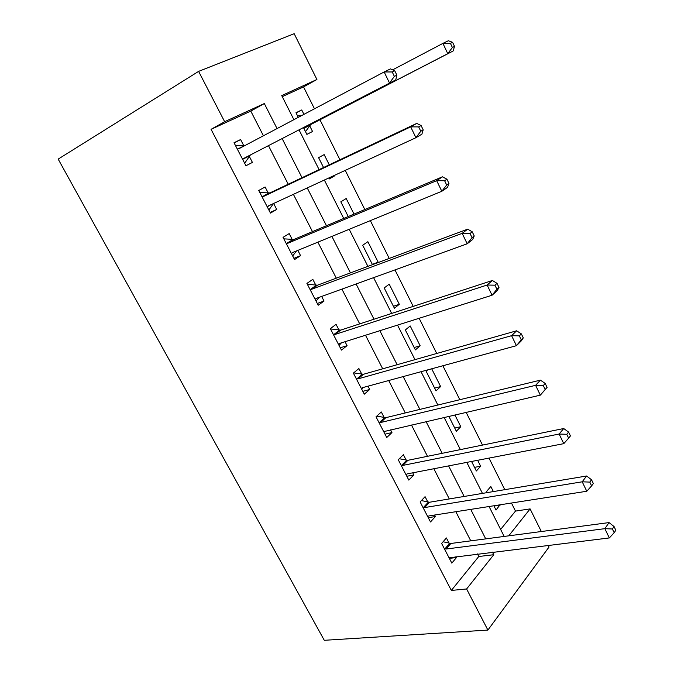<?xml version="1.0" encoding="UTF-8"?>
<svg xmlns="http://www.w3.org/2000/svg" width="674" height="674" viewBox="0 0 674 674"><rect width="100%" height="100%" fill="white"/><g stroke="black" fill="none" stroke-linecap="round" stroke-linejoin="round"><path stroke-width="1.01" d="M500.639 529.444L515.484 511.086L530.101 508.904L541.332 531.525M548.198 545.359L549.032 547.018L487.892 630.08L324.287 640.3L58.175 159.115L198.603 71.385L224.653 121.699L211.063 129.332L451.344 590.432L478.767 556.505L477.462 553.935M198.603 71.385L294.176 33.7L316.915 79.498L281.732 95.59L293.889 119.677M314.472 108.792L303.536 86.904L316.915 79.498M515.484 511.086L511.456 503.023M504.784 489.669L489.004 458.101M482.508 445.093L466.147 412.353M459.828 399.699L442.869 365.755M436.727 353.471L419.144 318.28M413.204 306.392L394.981 269.912M389.235 258.428L370.346 220.625M364.819 209.555L345.24 170.379M339.932 159.755L319.956 119.778M303.536 86.904L282.271 96.66M303.94 114.361L301.733 109.963L295.979 112.752L298.287 117.343M303.46 127.605L306.881 134.404L312.542 131.489L309.619 125.667M329.266 164.801L324.152 154.607L318.591 157.657L323.545 167.506M328.819 177.97L329.308 178.947L334.776 175.779L334.548 175.324M354.027 214.105L346.2 198.518L340.825 201.821L348.239 216.548M377.036 262.978L378.165 262.169L367.878 241.696L362.688 245.243L372.478 264.68M384.197 287.958L394.391 308.212L399.32 304.311L389.21 284.167L384.197 287.958M405.352 329.974L415.378 349.89L420.146 345.762L410.188 325.946L405.352 329.974M427.72 369.883L426.162 371.298L436.027 390.903L440.627 386.556L431.705 368.796M448.85 416.363L456.349 431.259L460.789 426.701L454.891 414.965M471.564 461.471L476.349 470.974L480.629 466.214L477.655 460.291M493.368 491.582L490.824 486.51L486.62 491.38L487.235 492.601M493.865 505.77L496.03 510.058L500.007 504.809M470.755 540.843L455.843 511.709M449.305 498.945L433.854 468.75M427.493 456.315L411.477 425.024M405.293 412.943L388.696 380.532M382.697 368.813L365.51 335.231M359.705 323.891L341.912 289.121M336.309 278.168L317.875 242.16M312.483 231.629L293.401 194.339M288.219 184.229L268.496 145.685M263.424 135.777L250.795 111.1L211.063 129.332M243.819 145.769L240.601 139.543L234.021 142.728L245.951 165.753L252.421 162.426L249.228 156.242M268.269 193.101L265.109 186.984L258.757 190.472L270.468 213.085L276.719 209.462L273.627 203.472M292.28 239.59L289.18 233.583L283.046 237.358L294.555 259.566L300.579 255.665L297.849 250.383M315.87 285.262L312.82 279.365L306.906 283.409L318.212 305.229L324.026 301.051L321.65 296.45M339.047 330.142L336.056 324.346L330.344 328.659L341.457 350.092L347.068 345.652L345.029 341.71M361.828 374.238L358.888 368.543L353.378 373.118L364.297 394.18L369.706 389.488L367.996 386.177M384.214 417.585L381.324 411.983L376.016 416.802L386.741 437.51L391.956 432.573L390.566 429.877M406.228 460.19L403.381 454.689L398.258 459.744L408.806 480.099L413.836 474.926L412.749 472.819M427.864 502.079L425.067 496.671L420.129 501.953L430.492 521.962L435.345 516.57L434.553 515.037M449.137 543.269L446.39 537.953L441.63 543.455L451.824 563.127L456.5 557.516L455.995 556.547M487.892 630.08L466.61 588.975L493.772 554.71L492.458 552.116M451.344 590.432L466.61 588.975M508.752 535.83L530.101 508.904M299.045 129.888L319.088 169.621M324.346 180.034L343.723 218.452M349.199 229.303L367.911 266.382M373.598 277.654L391.653 313.444M397.542 325.112L414.973 359.646M421.048 371.703L437.864 405.032M444.132 417.459L460.359 449.609M466.804 462.389L482.458 493.402M489.071 506.519L504.169 536.437M277.048 128.574L264.326 103.552L224.653 121.699M485.718 538.871L470.722 509.384M464.15 496.46L448.606 465.903M442.203 453.316L426.094 421.638M419.877 409.404L403.178 376.581M397.146 364.71L379.85 330.707M374.003 319.215L356.091 283.99M350.446 272.894L331.894 236.406M326.46 225.731L307.243 187.945M302.028 177.692L282.162 138.625M250.795 111.1L264.326 103.552M478.767 556.505L493.772 554.71M234.164 142.998L240.601 139.543M245.934 165.728L252.421 162.426M296.088 112.971L301.733 109.963M306.864 134.379L312.542 131.489M494.017 506.064L500.159 505.104M474.53 467.36L480.629 466.214M454.731 428.041L460.789 426.701M434.62 388.098L440.627 386.556M414.181 347.514L420.146 345.762M393.414 306.274L399.32 304.311M372.309 264.351L378.165 262.169M329.047 178.425L334.776 175.779M270.148 212.453L276.719 209.462M293.923 258.353L300.579 255.665M317.294 303.46L324.026 301.051M340.252 347.784L347.068 345.652M362.823 391.341L369.706 389.488M385.014 434.166L391.956 432.573M406.826 476.265L413.836 474.926M428.268 517.666L435.345 516.57M449.364 558.375L456.5 557.516M243.836 158.356L395.748 79.894L243.836 158.356L242.724 159.536M394.366 76.398L389.513 83.028L384.163 71.958L390.457 68.9L394.728 70.728L392.226 71.958L394.366 76.398L396.86 75.151L394.728 70.728M237.265 148.996L238.866 148.752L384.163 71.958L392.226 71.958M250.34 155.071L244.645 163.243M235.462 145.508L244.494 145.778M395.748 79.894L396.86 75.151M301.253 115.776L297.478 115.734M305.491 131.641L310.731 124.538L453.13 50.997L447.772 53.693L442.928 43.38L392.664 69.843M303.932 128.549L305.052 127.411L447.772 53.693L452.38 47.492L454.52 46.422L452.591 42.302L450.443 43.363L452.38 47.492M450.443 43.363L442.928 43.38L448.336 40.752L452.591 42.302M454.52 46.422L453.13 50.997M423.179 129.846L421.09 125.516L418.697 126.906L420.787 131.253L423.179 129.846L421.899 134.177L415.934 137.707L268.437 205.873L267.308 206.969M420.787 131.253L415.934 137.707L410.693 126.864L416.717 123.409L269.878 192.916L259.852 192.587M261.942 196.623L263.559 196.437L410.693 126.864L418.697 126.906M273.459 203.548L268.875 210.01M421.09 125.516L416.717 123.409M448.96 183.438L446.921 179.191L444.621 180.733L446.677 184.996L448.96 183.438L447.528 187.372L441.824 191.281L292.6 252.539L291.446 253.567M446.677 184.996L441.824 191.281L436.685 180.657L442.447 176.815L293.898 239.455L283.813 238.84M286.18 243.398L287.806 243.272L436.685 180.657L444.621 180.733M296.56 250.913L292.685 255.952M446.921 179.191L442.447 176.815M474.226 235.959L472.23 231.797L470.039 233.482L472.044 237.661L474.226 235.959L472.651 239.514L467.192 243.777L316.333 298.371L315.154 299.332M472.044 237.661L467.192 243.777L462.153 233.364L467.663 229.168L317.505 285.186L307.361 284.285M309.981 289.348L311.624 289.272L462.153 233.364L470.039 233.482M319.206 297.335L316.072 301.101M472.23 231.797L467.663 229.168M498.996 287.436L497.033 283.358L494.943 285.186L496.915 289.272L498.996 287.436L497.277 290.62L492.054 295.237L339.654 343.411L338.449 344.296M496.915 289.272L492.054 295.237L487.125 285.026L492.391 280.485L340.699 330.108L330.496 328.937M333.369 334.489L335.02 334.464L487.125 285.026L494.943 285.186M341.415 342.855L339.056 345.459M497.033 283.358L492.391 280.485M523.277 337.901L521.356 333.9L519.359 335.863L521.288 339.873L523.277 337.901L521.423 340.741L516.436 345.686L362.561 387.66L361.34 388.485M521.288 339.873L516.436 345.686L511.6 335.677L516.629 330.791L363.488 374.264L353.648 372.891M356.344 378.847L358.012 378.872L511.6 335.677L519.359 335.863M363.193 387.491L361.643 389.067M521.356 333.9L516.629 330.791M547.094 387.39L545.207 383.464L543.295 385.562L545.19 389.488L547.094 387.39L540.337 395.149L384.323 431.486M545.19 389.488L540.337 395.149L535.594 385.334L540.396 380.136L385.882 417.653L376.707 416.17M378.931 422.43L380.608 422.514L535.594 385.334L543.295 385.562M545.207 383.464L540.396 380.136M401.131 465.279L402.816 465.405L559.125 434.031L563.776 443.661L407.206 473.889L405.959 474.597M399.286 458.733L407.905 460.308L563.717 428.529L559.125 434.031L566.767 434.292L568.629 438.151L570.44 435.926L568.595 432.076L566.767 434.292M568.595 432.076L563.717 428.529M563.776 443.661L568.629 438.151M422.952 507.396L424.645 507.564L582.21 481.809L586.776 491.253L428.967 515.913L427.695 516.554M421.41 500.588L429.549 502.24L586.591 476.004L582.21 481.809L589.801 482.095L591.62 485.878L593.347 483.536L591.536 479.762L589.801 482.095M591.536 479.762L586.591 476.004M586.776 491.253L591.62 485.878M444.402 548.804L446.104 549.024L604.856 528.669L609.338 537.936L449.069 557.811M443.104 541.753L450.839 543.48L609.035 522.586L604.856 528.669L612.388 528.989L614.174 532.704L615.825 530.244L614.048 526.537L612.388 528.989M614.048 526.537L609.035 522.586M609.338 537.936L614.174 532.704M237.711 149.013L244.258 145.786M242.969 159.157L249.473 155.871M309.863 125.313L304.176 128.186M310.731 124.538L305.052 127.411M262.388 196.648L268.707 193.126M263.559 196.437L269.878 192.916M267.553 206.623L270.645 204.854M286.627 243.44L292.727 239.632M287.806 243.272L293.898 239.455M291.699 253.23L293.114 252.32M310.436 289.399L316.325 285.313M311.624 289.272L317.505 285.186M315.415 299.02L316.317 298.38M333.824 334.548L339.502 330.201M335.02 334.464L340.699 330.108M338.719 344.001L339.283 343.563M356.807 378.923L362.283 374.314M358.012 378.872L363.488 374.264M379.395 422.522L384.677 417.669M380.608 422.514L385.882 417.653M401.586 465.38L406.683 460.291M402.816 465.405L407.905 460.308M423.415 507.505L428.327 502.189M424.645 507.564L429.549 502.24M444.865 548.922L449.6 543.387M446.104 549.024L450.839 543.48"/></g></svg>
